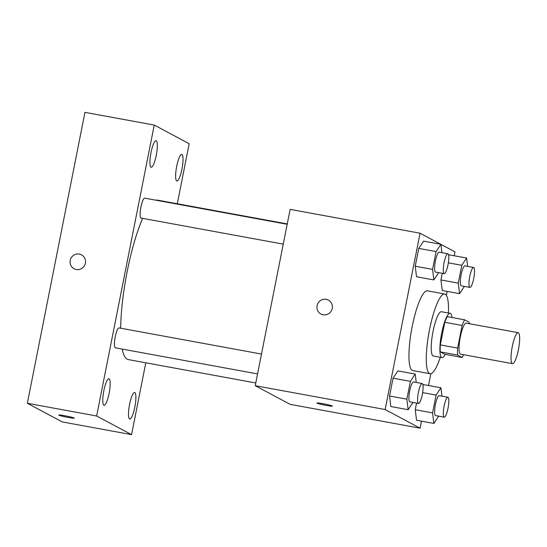 <?xml version="1.0" encoding="UTF-8"?>
<svg xmlns="http://www.w3.org/2000/svg" width="547" height="547" viewBox="0 0 547 547"><rect width="100%" height="100%" fill="white"/><g stroke="black" fill="none" stroke-linecap="round" stroke-linejoin="round"><path stroke-width="0.82" d="M512.286 363.598A15.76 3.309 -79.6 0 1 512.183 347.051A15.76 3.309 -79.6 0 1 518.18 332.665A15.76 3.309 -79.6 0 1 518.59 348.767A15.76 3.309 -79.6 0 1 512.498 363.673A15.76 3.309 -79.6 0 1 512.286 363.598M512.498 363.673L460.526 354.141A15.76 3.309 -79.6 0 1 460.314 354.066A15.76 3.309 -79.6 0 1 460.212 337.52A15.76 3.309 -79.6 0 1 466.215 323.133L518.18 332.665M462.119 325.465L457.641 348.077A21.401 4.492 -79.6 0 0 457.641 355.071L440.314 351.892A21.401 4.492 -79.6 0 1 440.314 344.904L444.793 322.286L462.119 325.465A21.401 4.492 -79.6 0 1 464.622 319.81L469.1 322.204A21.401 4.492 -79.6 0 1 469.203 323.68M457.641 355.071L462.119 357.464A21.401 4.492 -79.6 0 0 463.514 354.688M440.314 344.904L457.641 348.077M440.314 351.892L444.8 354.285L462.119 357.464M444.793 322.286A21.401 4.492 -79.6 0 1 447.302 316.631L464.622 319.81M452.007 317.492A22.516 4.725 100.4 0 0 450.113 313.315A22.516 4.725 100.4 0 0 441.682 333.13A22.516 4.725 100.4 0 0 441.99 357.608A22.516 4.725 100.4 0 0 445.244 354.367M441.99 357.608L433.327 356.015A22.516 4.725 -79.6 0 1 433.026 355.912A22.516 4.725 -79.6 0 1 433.019 331.537A22.516 4.725 -79.6 0 1 441.45 311.722L450.113 313.315M440.28 357.294A40.526 8.506 -79.6 0 1 430.079 373.731A40.526 8.506 -79.6 0 1 429.532 373.539A40.526 8.506 -79.6 0 1 429.272 331.003A40.526 8.506 -79.6 0 1 444.697 294.006A40.526 8.506 -79.6 0 1 448.41 313M430.079 373.731L412.753 370.558A40.526 8.506 -79.6 0 1 412.212 370.367A40.526 8.506 -79.6 0 1 411.946 327.824A40.526 8.506 -79.6 0 1 427.378 290.833L444.697 294.006M441.935 252.666L440.909 244.304L423.583 241.131L418.763 248.406L415.235 266.218L416.534 276.761L433.853 279.934L438.673 272.652M449.292 254.861L448.731 255.709L449.292 254.861L466.618 258.034L461.798 265.309L458.27 283.127L459.562 293.664L464.382 286.382M458.27 283.127L440.95 279.948L442.263 273.309L440.95 279.948L442.243 290.484L459.562 293.664M454.215 255.764L454.988 251.859L440.909 244.345M440.807 244.29L420.055 233.207L385.143 409.525L420.075 428.178L421.463 421.163M428.52 385.532L430.858 373.71M446.379 295.346L447.159 291.387M416.24 382.435L415.214 374.08L397.888 370.9L393.067 378.175L389.546 395.987L390.838 406.53L408.158 409.703L412.978 402.421M423.597 384.63L423.036 385.485L423.597 384.63L440.923 387.802L436.103 395.078L432.574 412.896L433.867 423.433L438.687 416.151M432.574 412.896L415.255 409.717L416.568 403.077L415.255 409.717L416.547 420.26L433.867 423.433M420.055 233.207L290.136 209.378L255.223 385.697L385.143 409.525M323.12 314.785A7.884 7.685 118.1 0 1 317.869 303.448A7.884 7.685 118.1 0 1 331.913 309.602A7.884 7.685 118.1 0 1 323.12 314.785M255.223 385.697L290.156 404.349L420.075 428.178M317.082 403.166A7.884 0.513 11.2 0 1 316.932 403.023A7.884 0.513 11.2 0 1 324.761 404.048A7.884 0.513 11.2 0 1 332.391 406.086A7.884 0.513 11.2 0 1 325.376 405.218A7.884 0.513 11.2 0 1 317.082 403.166M320.939 314.019A7.884 7.685 118.1 0 1 317.869 303.448A7.884 7.685 118.1 0 1 328.364 300.118M255.764 382.968L128.285 359.584A81.059 17.012 -79.6 0 1 127.198 359.201A81.059 17.012 -79.6 0 1 122.193 349.082M120.696 328.221A81.059 17.012 -79.6 0 1 142.664 218.356M155.881 200.195A81.059 17.012 -79.6 0 1 157.529 200.127L287.257 223.921M283.257 244.14L141.071 218.062A10.126 2.126 -79.6 0 1 140.941 218.014A10.126 2.126 -79.6 0 1 140.873 207.388A10.126 2.126 -79.6 0 1 144.729 198.151L287.189 224.277M257.562 373.916L115.376 347.83A10.126 2.126 -79.6 0 1 115.246 347.783A10.126 2.126 -79.6 0 1 115.178 337.157A10.126 2.126 -79.6 0 1 119.034 327.92L261.493 354.053M177.29 203.751L189.173 143.717L154.247 125.065L96.641 415.993L131.574 434.646L145.796 362.791M150.999 167.197A13.511 2.838 100.4 0 0 151.184 167.266A13.511 2.838 100.4 0 0 156.408 154.486A13.511 2.838 100.4 0 0 156.052 140.688A13.511 2.838 100.4 0 0 150.91 153.023A13.511 2.838 100.4 0 0 150.999 167.197M103.868 405.231A13.511 2.838 100.4 0 0 104.053 405.293A13.511 2.838 100.4 0 0 109.277 392.514A13.511 2.838 100.4 0 0 108.921 378.715A13.511 2.838 100.4 0 0 103.78 391.05A13.511 2.838 100.4 0 0 103.868 405.231M129.577 418.954A13.511 2.838 100.4 0 0 129.762 419.023A13.511 2.838 100.4 0 0 134.986 406.243A13.511 2.838 100.4 0 0 134.637 392.445A13.511 2.838 100.4 0 0 129.489 404.78A13.511 2.838 100.4 0 0 129.577 418.954M176.708 180.927A13.511 2.838 100.4 0 0 176.893 180.995A13.511 2.838 100.4 0 0 182.117 168.216A13.511 2.838 100.4 0 0 181.768 154.418A13.511 2.838 100.4 0 0 176.619 166.746A13.511 2.838 100.4 0 0 176.708 180.927M96.641 415.993L27.35 403.283L84.956 112.354L154.247 125.065M27.35 403.283L62.283 421.935L131.574 434.646M58.891 415.187A7.884 0.513 11.2 0 1 58.741 415.05A7.884 0.513 11.2 0 1 66.57 416.076A7.884 0.513 11.2 0 1 74.201 418.113A7.884 0.513 11.2 0 1 67.185 417.245A7.884 0.513 11.2 0 1 58.891 415.187M74.091 268.741A7.884 7.685 118.1 0 1 70.228 260.399A7.884 7.685 118.1 0 1 81.517 254.84A7.884 7.685 118.1 0 1 84.587 265.411A7.884 7.685 118.1 0 1 70.228 260.399A7.884 7.685 118.1 0 1 81.517 254.84M441.949 396.165L440.923 387.802M444.232 417.163L435.569 415.576A10.126 2.126 -79.6 0 1 435.433 415.529A10.126 2.126 -79.6 0 1 435.364 404.903A10.126 2.126 -79.6 0 1 439.22 395.666L447.884 397.252A10.126 2.126 -79.6 0 1 448.143 407.59A10.126 2.126 -79.6 0 1 444.232 417.163A10.126 2.126 -79.6 0 1 444.096 417.115A10.126 2.126 -79.6 0 1 444.027 406.489A10.126 2.126 -79.6 0 1 447.884 397.252M422.646 392.609L436.103 395.078M415.255 409.717L416.547 420.26M467.644 266.396L466.618 258.034M469.928 287.394L461.265 285.808A10.126 2.126 -79.6 0 1 461.128 285.76A10.126 2.126 -79.6 0 1 461.059 275.134A10.126 2.126 -79.6 0 1 464.916 265.89L473.579 267.483A10.126 2.126 -79.6 0 1 473.839 277.821A10.126 2.126 -79.6 0 1 469.928 287.394A10.126 2.126 -79.6 0 1 469.791 287.346A10.126 2.126 -79.6 0 1 469.723 276.72A10.126 2.126 -79.6 0 1 473.579 267.483M448.342 262.84L461.798 265.309M440.95 279.948L442.243 290.484M415.214 374.08L410.394 381.355L406.865 399.166L408.158 409.703M418.523 403.44L409.86 401.847A10.126 2.126 -79.6 0 1 409.724 401.799A10.126 2.126 -79.6 0 1 409.655 391.173A10.126 2.126 -79.6 0 1 413.511 381.936L422.175 383.522A10.126 2.126 -79.6 0 1 422.434 393.861A10.126 2.126 -79.6 0 1 418.523 403.44A10.126 2.126 -79.6 0 1 418.387 403.392A10.126 2.126 -79.6 0 1 418.318 392.767A10.126 2.126 -79.6 0 1 422.175 383.522M397.888 370.9L393.067 378.175L410.394 381.355M393.067 378.175L389.546 395.987L406.865 399.166M389.546 395.987L390.838 406.53M440.909 244.304L436.089 251.579L432.561 269.397L433.853 279.934M444.212 273.664L435.556 272.078A10.126 2.126 -79.6 0 1 435.419 272.03A10.126 2.126 -79.6 0 1 435.35 261.404A10.126 2.126 -79.6 0 1 439.207 252.167L447.87 253.753A10.126 2.126 -79.6 0 1 448.13 264.092A10.126 2.126 -79.6 0 1 444.212 273.664A10.126 2.126 -79.6 0 1 444.082 273.616A10.126 2.126 -79.6 0 1 444.014 262.991A10.126 2.126 -79.6 0 1 447.87 253.753M423.583 241.131L418.763 248.406L436.089 251.579M418.763 248.406L415.235 266.218L432.561 269.397M415.235 266.218L416.534 276.761"/></g></svg>
